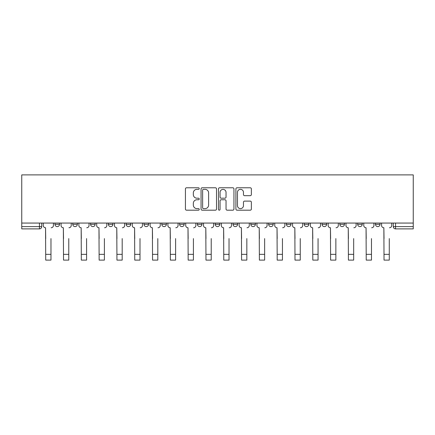 <?xml version="1.0" encoding="UTF-8"?>
<svg xmlns="http://www.w3.org/2000/svg" width="435" height="435" viewBox="0 0 435 435"><rect width="100%" height="100%" fill="white"/><g stroke="black" fill="none" stroke-linecap="round" stroke-linejoin="round"><path stroke-width="0.65" d="M199.235 188.562A0.783 0.783 0 0 0 198.452 187.779L186.55 187.779A1.12 1.12 0 0 0 185.43 188.899L185.43 209.066A1.12 1.12 0 0 0 186.55 210.187L198.452 210.187A0.783 0.783 0 0 0 199.235 209.398A0.783 0.783 0 0 0 198.452 208.615L196.914 208.615A3.583 3.583 0 0 1 193.33 205.032L193.33 203.352A3.583 3.583 0 0 1 196.914 199.763L198.452 199.763A0.783 0.783 0 0 0 199.235 198.98A0.783 0.783 0 0 0 198.452 198.197L196.914 198.197A3.583 3.583 0 0 1 193.33 194.614L193.33 192.933A3.583 3.583 0 0 1 196.914 189.345L198.452 189.345A0.783 0.783 0 0 0 199.235 188.562M250.826 223.063L250.826 224.319L255.394 224.319A2.284 2.284 0 0 1 253.11 226.602A2.284 2.284 0 0 1 250.826 224.319L250.826 223.063M197.414 223.063L197.414 224.319L201.976 224.319A2.284 2.284 0 0 1 199.692 226.602A2.284 2.284 0 0 1 197.414 224.319L197.414 223.063M161.798 223.063L161.798 224.319L166.366 224.319A2.284 2.284 0 0 1 164.082 226.602A2.284 2.284 0 0 1 161.798 224.319L161.798 223.063M143.996 223.063L143.996 224.319L148.558 224.319A2.284 2.284 0 0 1 146.274 226.602A2.284 2.284 0 0 1 143.996 224.319L143.996 223.063M108.38 223.063L108.38 224.319L112.948 224.319A2.284 2.284 0 0 1 110.664 226.602A2.284 2.284 0 0 1 108.38 224.319L108.38 223.063M250.245 195.674A1.12 1.12 0 0 0 251.365 194.554L251.365 188.899A1.12 1.12 0 0 0 250.245 187.779L237.021 187.779A1.12 1.12 0 0 0 235.9 188.899L235.9 209.066A1.12 1.12 0 0 0 237.021 210.187L250.245 210.187A1.12 1.12 0 0 0 251.365 209.066L251.365 202.231A1.12 1.12 0 0 0 250.245 201.111L244.584 201.111A1.12 1.12 0 0 0 243.464 202.231L243.464 205.619A2.996 2.996 0 0 1 240.468 208.615A2.996 2.996 0 0 1 237.472 205.619L237.472 192.341A2.996 2.996 0 0 1 240.468 189.345A2.996 2.996 0 0 1 243.464 192.341L243.464 194.554A1.12 1.12 0 0 0 244.584 195.674L250.245 195.674M413.25 223.063L21.75 223.063L21.75 174.897L413.25 174.897L413.25 228.886L395.556 228.886A2.284 2.284 0 0 1 393.278 226.602L413.25 226.602M216.521 188.899A1.12 1.12 0 0 0 215.401 187.779L202.177 187.779A1.12 1.12 0 0 0 201.057 188.899L201.057 209.066A1.12 1.12 0 0 0 202.177 210.187L215.401 210.187A1.12 1.12 0 0 0 216.521 209.066L216.521 188.899M219.599 187.779L232.823 187.779A1.12 1.12 0 0 1 233.943 188.899L233.943 209.066A1.12 1.12 0 0 1 232.823 210.187L227.162 210.187A1.12 1.12 0 0 1 226.042 209.066L226.042 200.883A1.12 1.12 0 0 0 224.922 199.763L221.17 199.763A1.12 1.12 0 0 0 220.05 200.883L220.05 209.398A0.783 0.783 0 0 1 219.267 210.187A0.783 0.783 0 0 1 218.479 209.398L218.479 188.899A1.12 1.12 0 0 1 219.599 187.779M393.278 223.063L393.278 226.602M41.722 223.063L41.722 226.602L41.722 223.063M39.444 223.063L39.444 228.886L21.75 228.886L21.75 226.602L41.722 226.602A2.284 2.284 0 0 1 39.444 228.886A2.284 2.284 0 0 0 41.722 226.602M21.75 223.063L21.75 226.602M380.038 224.319L380.038 223.063L380.038 224.319A2.284 2.284 0 0 1 377.754 226.602A2.284 2.284 0 0 1 375.47 224.319L380.038 224.319A2.284 2.284 0 0 1 377.754 226.602M375.47 223.063L375.47 224.319M362.23 223.063L362.23 224.319A2.284 2.284 0 0 1 359.946 226.602A2.284 2.284 0 0 1 357.662 224.319L362.23 224.319A2.284 2.284 0 0 1 359.946 226.602M357.662 223.063L357.662 224.319M344.422 223.063L344.422 224.319A2.284 2.284 0 0 1 342.138 226.602A2.284 2.284 0 0 1 339.86 224.319L344.422 224.319M339.86 223.063L339.86 224.319M326.62 223.063L326.62 224.319A2.284 2.284 0 0 1 324.336 226.602A2.284 2.284 0 0 1 322.052 224.319L326.62 224.319M322.052 223.063L322.052 224.319M308.812 223.063L308.812 224.319A2.284 2.284 0 0 1 306.528 226.602A2.284 2.284 0 0 1 304.244 224.319L308.812 224.319M304.244 223.063L304.244 224.319M291.004 223.063L291.004 224.319A2.284 2.284 0 0 1 288.726 226.602A2.284 2.284 0 0 1 286.442 224.319A2.284 2.284 0 0 0 288.726 226.602M286.442 223.063L286.442 224.319L291.004 224.319M273.202 223.063L273.202 224.319A2.284 2.284 0 0 1 270.918 226.602A2.284 2.284 0 0 1 268.634 224.319A2.284 2.284 0 0 0 270.918 226.602M268.634 223.063L268.634 224.319L273.202 224.319M255.394 223.063L255.394 224.319A2.284 2.284 0 0 1 253.11 226.602M237.586 223.063L237.586 224.319A2.284 2.284 0 0 1 235.308 226.602A2.284 2.284 0 0 1 233.024 224.319L237.586 224.319M233.024 223.063L233.024 224.319M219.784 223.063L219.784 224.319A2.284 2.284 0 0 1 217.5 226.602A2.284 2.284 0 0 1 215.216 224.319L219.784 224.319L219.784 223.063M215.216 223.063L215.216 224.319M201.976 223.063L201.976 224.319M184.174 223.063L184.174 224.319A2.284 2.284 0 0 1 181.89 226.602A2.284 2.284 0 0 1 179.606 224.319L184.174 224.319L184.174 223.063M179.606 223.063L179.606 224.319M166.366 223.063L166.366 224.319L166.366 223.063M148.558 224.319L148.558 223.063L148.558 224.319A2.284 2.284 0 0 1 146.274 226.602M130.756 223.063L130.756 224.319A2.284 2.284 0 0 1 128.472 226.602A2.284 2.284 0 0 1 126.188 224.319A2.284 2.284 0 0 0 128.472 226.602A2.284 2.284 0 0 0 130.756 224.319L130.756 223.063M126.188 223.063L126.188 224.319L130.756 224.319M112.948 223.063L112.948 224.319M95.14 223.063L95.14 224.319A2.284 2.284 0 0 1 92.862 226.602A2.284 2.284 0 0 1 90.578 224.319A2.284 2.284 0 0 0 92.862 226.602A2.284 2.284 0 0 0 95.14 224.319L90.578 224.319L90.578 223.063M72.77 223.063L72.77 224.319L77.338 224.319L77.338 223.063L77.338 224.319A2.284 2.284 0 0 1 75.054 226.602A2.284 2.284 0 0 1 72.77 224.319A2.284 2.284 0 0 0 75.054 226.602M54.962 223.063L54.962 224.319L59.53 224.319L59.53 223.063L59.53 224.319A2.284 2.284 0 0 1 57.246 226.602A2.284 2.284 0 0 1 54.962 224.319A2.284 2.284 0 0 0 57.246 226.602M203.411 189.345A0.783 0.783 0 0 0 202.628 190.128L202.628 207.832A0.783 0.783 0 0 0 203.411 208.615L205.037 208.615A3.583 3.583 0 0 0 208.621 205.032L208.621 192.933A3.583 3.583 0 0 0 205.037 189.345L203.411 189.345M226.042 192.4A2.996 2.996 0 0 0 223.046 189.399A2.996 2.996 0 0 0 220.05 192.4L220.05 197.077A1.12 1.12 0 0 0 221.17 198.197L224.922 198.197A1.12 1.12 0 0 0 226.042 197.077L226.042 192.4M43.266 225.46L43.266 223.063L43.266 225.46A2.284 2.284 0 0 0 45.55 227.744L45.718 238.587M45.55 227.744L45.718 260.103L50.971 260.103L50.971 238.587M53.423 225.46L53.423 223.063L53.423 225.46A2.284 2.284 0 0 1 51.14 227.744M50.971 260.103L45.718 260.103M61.069 225.46L61.069 223.063L61.069 225.46A2.284 2.284 0 0 0 63.352 227.744L63.526 238.587M63.352 227.744L63.526 260.103L68.773 260.103L68.773 238.587M71.231 225.46L71.231 223.063L71.231 225.46A2.284 2.284 0 0 1 68.947 227.744M78.876 225.46L78.876 223.063L78.876 225.46A2.284 2.284 0 0 0 81.16 227.744L81.329 238.587M81.16 227.744L81.329 260.103L86.581 260.103L86.581 238.587M89.034 225.46L89.034 223.063L89.034 225.46A2.284 2.284 0 0 1 86.755 227.744M68.773 260.103L63.526 260.103M86.581 260.103L81.329 260.103M96.684 225.46L96.684 223.063L96.684 225.46A2.284 2.284 0 0 0 98.968 227.744L99.136 238.587M98.968 227.744L99.136 260.103L104.389 260.103L104.389 238.587M106.841 225.46L106.841 223.063L106.841 225.46A2.284 2.284 0 0 1 104.558 227.744M114.487 225.46L114.487 223.063L114.487 225.46A2.284 2.284 0 0 0 116.77 227.744L116.944 238.587M116.77 227.744L116.944 260.103L122.191 260.103L122.191 238.587M124.649 225.46L124.649 223.063L124.649 225.46A2.284 2.284 0 0 1 122.365 227.744M132.294 225.46L132.294 223.063L132.294 225.46A2.284 2.284 0 0 0 134.578 227.744L134.747 238.587M134.578 227.744L134.747 260.103L139.999 260.103L139.999 238.587M142.452 225.46L142.452 223.063L142.452 225.46A2.284 2.284 0 0 1 140.168 227.744M104.389 260.103L99.136 260.103M122.191 260.103L116.944 260.103M139.999 260.103L134.747 260.103M150.102 225.46L150.102 223.063L150.102 225.46A2.284 2.284 0 0 0 152.38 227.744L152.554 238.587M152.38 227.744L152.554 260.103L157.807 260.103L157.807 238.587M160.259 225.46L160.259 223.063L160.259 225.46A2.284 2.284 0 0 1 157.976 227.744M157.807 260.103L152.554 260.103M167.905 225.46L167.905 223.063L167.905 225.46A2.284 2.284 0 0 0 170.188 227.744L170.362 238.587M170.188 227.744L170.362 260.103L175.609 260.103L175.609 238.587M178.067 225.46L178.067 223.063L178.067 225.46A2.284 2.284 0 0 1 175.783 227.744M175.609 260.103L170.362 260.103M185.712 225.46L185.712 223.063L185.712 225.46A2.284 2.284 0 0 0 187.996 227.744L188.165 238.587M187.996 227.744L188.165 260.103L193.417 260.103L193.417 238.587M195.87 225.46L195.87 223.063L195.87 225.46A2.284 2.284 0 0 1 193.586 227.744M193.417 260.103L188.165 260.103M203.52 225.46L203.52 223.063L203.52 225.46A2.284 2.284 0 0 0 205.798 227.744L205.972 238.587M205.798 227.744L205.972 260.103L211.22 260.103L211.22 238.587M213.677 225.46L213.677 223.063L213.677 225.46A2.284 2.284 0 0 1 211.394 227.744M211.22 260.103L205.972 260.103M221.323 225.46L221.323 223.063L221.323 225.46A2.284 2.284 0 0 0 223.606 227.744L223.78 238.587M223.606 227.744L223.78 260.103L229.027 260.103L229.027 238.587M231.48 225.46L231.48 223.063L231.48 225.46A2.284 2.284 0 0 1 229.201 227.744M239.13 225.46L239.13 223.063L239.13 225.46A2.284 2.284 0 0 0 241.414 227.744L241.583 238.587M241.414 227.744L241.583 260.103L246.835 260.103L246.835 238.587M249.288 225.46L249.288 223.063L249.288 225.46A2.284 2.284 0 0 1 247.004 227.744M256.933 225.46L256.933 223.063L256.933 225.46A2.284 2.284 0 0 0 259.216 227.744L259.39 238.587M259.216 227.744L259.39 260.103L264.638 260.103L264.638 238.587M267.095 225.46L267.095 223.063L267.095 225.46A2.284 2.284 0 0 1 264.812 227.744M274.741 225.46L274.741 223.063L274.741 225.46A2.284 2.284 0 0 0 277.024 227.744L277.193 238.587M277.024 227.744L277.193 260.103L282.445 260.103L282.445 238.587M284.898 225.46L284.898 223.063L284.898 225.46A2.284 2.284 0 0 1 282.619 227.744M292.548 225.46L292.548 223.063L292.548 225.46A2.284 2.284 0 0 0 294.832 227.744L295.001 238.587M294.832 227.744L295.001 260.103L300.253 260.103L300.253 238.587M302.706 225.46L302.706 223.063L302.706 225.46A2.284 2.284 0 0 1 300.422 227.744M310.351 225.46L310.351 223.063L310.351 225.46A2.284 2.284 0 0 0 312.635 227.744L312.808 238.587M312.635 227.744L312.808 260.103L318.056 260.103L318.056 238.587M320.513 225.46L320.513 223.063L320.513 225.46A2.284 2.284 0 0 1 318.23 227.744M229.027 260.103L223.78 260.103M246.835 260.103L241.583 260.103M264.638 260.103L259.39 260.103M282.445 260.103L277.193 260.103M300.253 260.103L295.001 260.103M318.056 260.103L312.808 260.103M328.159 225.46L328.159 223.063L328.159 225.46A2.284 2.284 0 0 0 330.442 227.744L330.611 238.587M330.442 227.744L330.611 260.103L335.863 260.103L335.863 238.587M338.316 225.46L338.316 223.063L338.316 225.46A2.284 2.284 0 0 1 336.032 227.744M335.863 260.103L330.611 260.103M345.966 225.46L345.966 223.063L345.966 225.46A2.284 2.284 0 0 0 348.245 227.744L348.419 238.587M348.245 227.744L348.419 260.103L353.671 260.103L353.671 238.587M356.124 225.46L356.124 223.063L356.124 225.46A2.284 2.284 0 0 1 353.84 227.744M353.671 260.103L348.419 260.103M363.769 225.46L363.769 223.063L363.769 225.46A2.284 2.284 0 0 0 366.053 227.744L366.226 238.587M366.053 227.744L366.226 260.103L371.474 260.103L371.474 238.587M373.931 225.46L373.931 223.063L373.931 225.46A2.284 2.284 0 0 1 371.648 227.744M371.474 260.103L366.226 260.103M381.577 225.46L381.577 223.063L381.577 225.46A2.284 2.284 0 0 0 383.86 227.744L384.029 238.587M383.86 227.744L384.029 260.103L389.281 260.103L389.281 238.587M391.734 225.46L391.734 223.063L391.734 225.46A2.284 2.284 0 0 1 389.45 227.744M389.281 260.103L384.029 260.103M395.556 223.063L395.556 228.886M50.971 254.339L45.718 254.339M68.773 254.339L63.526 254.339M86.581 254.339L81.329 254.339M104.389 254.339L99.136 254.339M122.191 254.339L116.944 254.339M139.999 254.339L134.747 254.339M157.807 254.339L152.554 254.339M175.609 254.339L170.362 254.339M193.417 254.339L188.165 254.339M211.22 254.339L205.972 254.339M229.027 254.339L223.78 254.339M246.835 254.339L241.583 254.339M264.638 254.339L259.39 254.339M282.445 254.339L277.193 254.339M300.253 254.339L295.001 254.339M318.056 254.339L312.808 254.339M335.863 254.339L330.611 254.339M353.671 254.339L348.419 254.339M371.474 254.339L366.226 254.339M389.281 254.339L384.029 254.339"/></g></svg>
